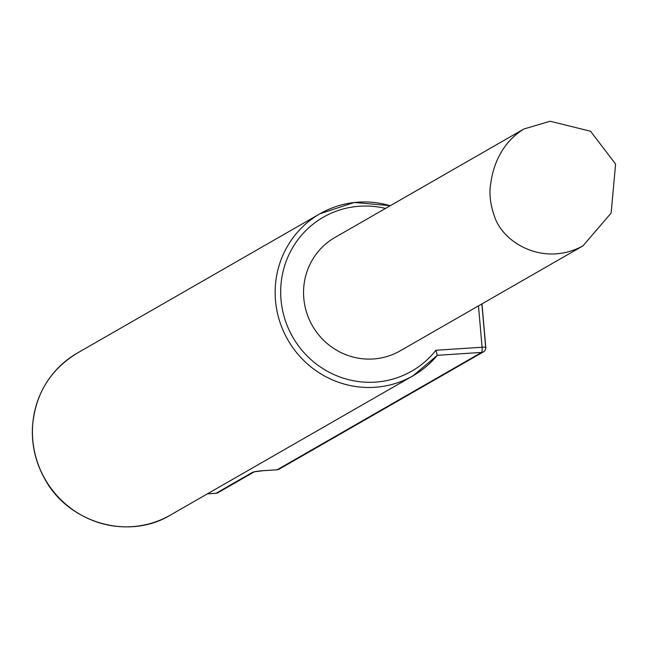 <?xml version="1.0" encoding="UTF-8"?>
<svg xmlns="http://www.w3.org/2000/svg" width="648" height="648" viewBox="0 0 648 648"><rect width="100%" height="100%" fill="white"/><g stroke="black" fill="none" stroke-linecap="round" stroke-linejoin="round"><path stroke-width="0.97" d="M550.16 121.249L590.563 131.244L615.6 164.057L611.137 213.038L582.949 245.9C543.972 266.895 504.12 243.324 494.942 217.744C490.188 204.679 488.851 192.893 490.933 182.38C492.496 171.347 498.19 145.079 523.778 129.049L550.16 121.249M207.36 493.865L215.938 493.314A4.674 4.674 0 0 0 217.963 492.699A4.674 4.536 -119.9 0 1 216.043 493.282A4.674 0.996 86.3 0 1 215.938 493.314A4.674 0.996 86.3 0 1 215.833 493.29M390.234 205.724A93.425 90.769 60.1 0 0 320.063 213.694A93.425 90.769 60.1 0 0 287.874 339.908A93.425 90.769 60.1 0 0 413.108 375.735L437.303 355.315L481.545 352.431A4.674 4.536 60.1 0 0 485.692 347.506A4.674 0.478 175 0 0 485.789 347.393A4.674 0.478 175 0 0 482.096 347.247A4.674 0.996 86.3 0 1 481.545 352.431L277.182 469.768L263.525 470.651A4.674 0.996 86.3 0 1 263.42 470.683L277.085 469.8A4.674 4.674 0 0 0 279.11 469.184A4.674 4.536 -119.9 0 1 277.182 469.768A4.674 0.996 86.3 0 1 277.085 469.8A4.674 0.996 86.3 0 1 276.98 469.776M478.475 305.88L482.096 347.247L435.91 350.252L437.295 355.298A93.425 90.769 60.1 0 1 413.108 375.735L170.367 515.103A93.425 90.769 -119.9 0 1 45.133 479.285A93.425 90.769 -119.9 0 1 77.331 353.071L320.063 213.694L354.213 202.492L390.315 205.683M582.949 245.892L400.108 350.876A65.399 63.536 -119.9 0 1 373.216 358.976A65.399 63.536 -119.9 0 1 306.617 312.506A65.399 63.536 -119.9 0 1 334.984 237.452L523.778 129.049M263.525 470.651A9.339 0.956 175 0 0 252.501 472.343L216.043 493.282L207.409 493.841M254.138 471.914A4.674 4.536 -119.9 0 1 252.501 472.343M254.421 471.768L263.42 470.683A4.674 0.996 86.3 0 1 263.315 470.667M435.91 350.252A88.752 86.225 -119.9 0 1 324.932 369.862A88.752 86.225 -119.9 0 1 286.27 261.014A88.752 86.225 -119.9 0 1 385.536 208.421M485.676 347.304L481.877 303.928M170.367 515.103C128.879 540.464 68.461 523.236 44.761 478.888C35.867 462.988 31.744 446.01 32.4 427.964C34.741 394.956 49.718 369.992 77.331 353.071M217.963 492.699L254.186 471.906M279.11 469.184L483.465 351.848A4.674 4.674 0 0 0 485.789 347.393L481.982 303.872"/></g></svg>
